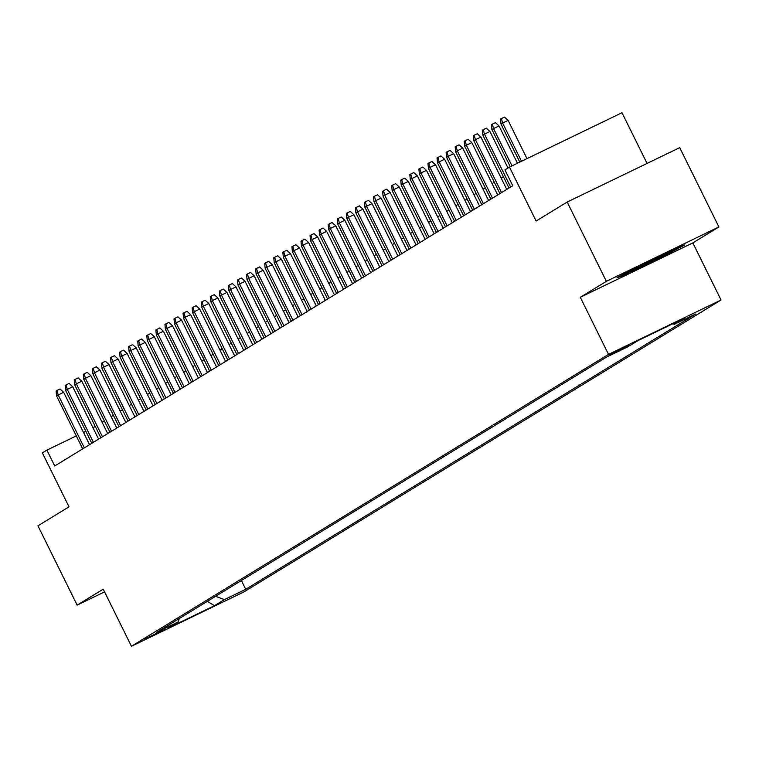 <?xml version="1.0" encoding="UTF-8"?>
<svg xmlns="http://www.w3.org/2000/svg" width="759" height="759" viewBox="0 0 759 759"><rect width="100%" height="100%" fill="white"/><g stroke="black" fill="none" stroke-linecap="round" stroke-linejoin="round"><path stroke-width="1.14" d="M608.87 355.146L628.756 345.43L608.87 355.146M647.057 163.432L621.991 112.73L509.469 167.103L504.934 169.883L512.771 185.737L54.733 465.979L46.897 450.115L42.362 452.895L69.012 506.822L37.95 525.826L77.143 605.132L104.562 591.878M718.906 226.95L679.713 147.644L567.182 202.027L606.375 281.333L580.303 297.281L608.519 354.387L721.05 300.004L692.834 242.908L718.906 226.95L606.375 281.333M608.519 354.387L131.44 646.27L243.971 591.897L721.05 300.004M164.466 629.515L145.197 638.926L164.466 629.515L164.238 629.05M215.575 596.318L224.427 599.591L245.717 589.307L695.586 314.055L674.296 324.349L684.267 318.239L638.044 340.582L628.063 346.683L606.773 356.977L156.904 632.219L178.194 621.925L179.276 618.528M224.427 599.591L214.446 605.691L168.223 628.035L178.194 621.925M509.469 167.103L536.12 221.03L567.182 202.027M131.44 646.27L103.224 589.174L77.143 605.132M85.843 431.302L83.499 432.431M76.308 435.903L46.897 450.115M503.388 176.695L501.158 178.061M494.318 182.245L492.088 183.602M485.248 187.796L483.018 189.152M476.178 193.336L473.948 194.702M467.108 198.886L464.878 200.253M458.038 204.437L455.808 205.803M448.967 209.987L446.738 211.353M439.897 215.537L437.668 216.903M430.827 221.087L428.598 222.453M421.757 226.637L419.528 228.004M412.687 232.188L410.458 233.554M403.617 237.738L401.388 239.094M394.547 243.288L392.318 244.645M385.477 248.829L383.248 250.195M376.407 254.379L374.178 255.745M367.337 259.929L365.107 261.295M358.267 265.479L356.037 266.845M349.197 271.029L346.967 272.396M340.127 276.58L337.897 277.946M331.057 282.13L328.827 283.496M321.987 287.68L319.757 289.046M312.917 293.23L310.687 294.587M303.847 298.78L301.617 300.137M294.777 304.321L292.547 305.687M285.707 309.871L283.477 311.237M276.637 315.421L274.407 316.788M267.566 320.972L265.337 322.338M258.496 326.522L256.267 327.888M249.426 332.072L247.197 333.438M240.356 337.622L238.127 338.988M231.286 343.172L229.057 344.539M222.216 348.723L219.987 350.079M213.146 354.273L210.917 355.629M204.076 359.813L201.847 361.18M195.006 365.364L192.777 366.73M185.936 370.914L183.706 372.28M176.866 376.464L174.636 377.83M167.796 382.014L165.566 383.38M158.726 387.564L156.496 388.931M149.656 393.115L147.426 394.481M140.586 398.665L138.356 400.031M131.516 404.215L129.286 405.572M122.446 409.765L120.216 411.122M113.376 415.306L111.146 416.672M104.306 420.856L102.076 422.222M95.236 426.406L93.006 427.772M241.381 580.531L245.717 589.307M674.296 324.349L672.787 323.789M207.34 601.356L214.446 605.691M580.303 297.281L692.834 242.908M642.655 264.189L616.963 277.728L625.15 274.9L659.04 258.525L684.741 244.977L676.544 247.813L642.655 264.189M658.708 257.851L659.04 258.525M624.78 274.141L625.15 274.9M89.553 444.679L63.661 392.308L58.187 394.955L84.344 447.867M56.555 395.951L56.1 391.018L57.01 390.458L58.187 394.955L56.555 395.951L82.712 448.863M57.01 390.458L60.046 388.997L63.661 392.308M629.904 270.906A23.007 0.655 153.7 0 0 635.549 268.62A23.007 0.655 153.7 0 0 658.765 257.32A23.007 0.655 153.7 0 0 671.127 250.508A23.007 0.655 153.7 0 0 670.852 250.565M680.073 246.59L658.47 257.975L621.858 275.147M98.623 439.129L72.731 386.758L67.257 389.405L93.414 442.317M65.625 390.401L65.17 385.468L66.08 384.917L67.257 389.405L65.625 390.401L91.782 443.313M66.08 384.917L69.116 383.447L72.731 386.758M107.693 433.579L81.801 381.208L76.327 383.855L102.484 436.767M74.695 384.851L74.24 379.917L75.15 379.367L76.327 383.855L74.695 384.851L100.852 437.763M75.15 379.367L78.186 377.897L81.801 381.208M116.763 428.029L90.871 375.658L85.397 378.305L111.554 431.216M83.765 379.301L83.31 374.367L84.211 373.817L85.397 378.305L83.765 379.301L109.922 432.213M84.211 373.817L87.257 372.346L90.871 375.658M125.833 422.478L99.941 370.107L94.467 372.754L120.624 425.666M92.835 373.751L92.38 368.817L93.281 368.267L94.467 372.754L92.835 373.751L118.992 426.662M93.281 368.267L96.327 366.796L99.941 370.107M134.903 416.928L109.011 364.557L103.537 367.204L129.694 420.116M101.905 368.2L101.45 363.267L102.351 362.717L103.537 367.204L101.905 368.2L128.062 421.122M102.351 362.717L105.397 361.246L109.011 364.557M143.973 411.387L118.081 359.007L112.607 361.654L138.764 414.566M110.975 362.66L110.52 357.726L111.421 357.166L112.607 361.654L110.975 362.66L137.132 415.571M111.421 357.166L114.467 355.696L118.081 359.007M153.043 405.837L127.151 353.466L121.677 356.104L147.834 409.016M120.045 357.109L119.59 352.176L120.491 351.616L121.677 356.104L120.045 357.109L146.202 410.021M120.491 351.616L123.537 350.146L127.151 353.466M162.113 400.287L136.222 347.916L130.747 350.554L156.904 403.475M129.115 351.559L128.66 346.626L129.561 346.066L130.747 350.554L129.115 351.559L155.272 404.471M129.561 346.066L132.607 344.595L136.222 347.916M171.183 394.737L145.292 342.366L139.817 345.013L165.974 397.925M138.185 346.009L137.73 341.076L138.631 340.516L139.817 345.013L138.185 346.009L164.342 398.921M138.631 340.516L141.677 339.045L145.292 342.366M180.253 389.187L154.362 336.816L148.887 339.463L175.044 392.375M147.255 340.459L146.8 335.525L147.701 334.966L148.887 339.463L147.255 340.459L173.413 393.371M147.701 334.966L150.747 333.505L154.362 336.816M189.314 383.637L163.432 331.266L157.957 333.913L184.114 386.824M156.326 334.909L155.87 329.975L156.771 329.425L157.957 333.913L156.326 334.909L182.483 387.821M156.771 329.425L159.817 327.954L163.432 331.266M198.384 378.086L172.502 325.715L167.027 328.362L193.184 381.274M165.396 329.359L164.94 324.425L165.841 323.875L167.027 328.362L165.396 329.359L191.553 382.27M165.841 323.875L168.887 322.404L172.502 325.715M207.454 372.536L181.572 320.165L176.097 322.812L202.255 375.724M174.466 323.808L174.01 318.875L174.912 318.325L176.097 322.812L174.466 323.808L200.623 376.72M174.912 318.325L177.957 316.854L181.572 320.165M216.524 366.986L190.642 314.615L185.168 317.262L211.325 370.174M183.536 318.258L183.08 313.325L183.982 312.774L185.168 317.262L183.536 318.258L209.693 371.17M183.982 312.774L187.027 311.304L190.642 314.615M225.594 361.436L199.712 309.065L194.238 311.712L220.395 364.624M192.606 312.708L192.15 307.774L193.052 307.224L194.238 311.712L192.606 312.708L218.763 365.629M193.052 307.224L196.097 305.754L199.712 309.065M234.664 355.895L208.782 303.515L203.308 306.162L229.465 359.073M201.676 307.167L201.22 302.234L202.122 301.674L203.308 306.162L201.676 307.167L227.823 360.079M202.122 301.674L205.167 300.203L208.782 303.515M243.734 350.345L217.852 297.974L212.378 300.611L238.535 353.523M210.746 301.617L210.29 296.684L211.192 296.124L212.378 300.611L210.746 301.617L236.893 354.529M211.192 296.124L214.237 294.653L217.852 297.974M252.804 344.795L226.922 292.424L221.448 295.061L247.605 347.983M219.816 296.067L219.36 291.133L220.262 290.574L221.448 295.061L219.816 296.067L245.963 348.979M220.262 290.574L223.307 289.103L226.922 292.424M261.874 339.245L235.992 286.874L230.518 289.521L256.675 342.432M228.886 290.517L228.431 285.583L229.332 285.023L230.518 289.521L228.886 290.517L255.033 343.429M229.332 285.023L232.377 283.553L235.992 286.874M270.944 333.694L245.062 281.323L239.588 283.97L265.745 336.882M237.956 284.967L237.501 280.033L238.402 279.473L239.588 283.97L237.956 284.967L264.104 337.878M238.402 279.473L241.447 278.012L245.062 281.323M280.014 328.144L254.132 275.773L248.658 278.42L274.815 331.332M247.026 279.416L246.571 274.483L247.472 273.933L248.658 278.42L247.026 279.416L273.174 332.328M247.472 273.933L250.517 272.462L254.132 275.773M289.084 322.594L263.202 270.223L257.728 272.87L283.885 325.782M256.096 273.866L255.641 268.933L256.542 268.382L257.728 272.87L256.096 273.866L282.244 326.778M256.542 268.382L259.587 266.912L263.202 270.223M298.154 317.044L272.272 264.673L266.798 267.32L292.955 320.232M265.166 268.316L264.711 263.382L265.612 262.832L266.798 267.32L265.166 268.316L291.314 321.228M265.612 262.832L268.658 261.362L272.272 264.673M307.224 311.494L281.342 259.123L275.868 261.77L302.016 314.681M274.236 262.766L273.781 257.832L274.682 257.282L275.868 261.77L274.236 262.766L300.384 315.678M274.682 257.282L277.728 255.811L281.342 259.123M316.294 305.943L290.412 253.572L284.938 256.219L311.086 309.131M283.306 257.216L282.851 252.282L283.752 251.732L284.938 256.219L283.306 257.216L309.454 310.137M283.752 251.732L286.798 250.261L290.412 253.572M325.364 300.403L299.482 248.022L294.008 250.669L320.156 303.581M292.376 251.675L291.921 246.741L292.822 246.182L294.008 250.669L292.376 251.675L318.524 304.587M292.822 246.182L295.868 244.711L299.482 248.022M334.434 294.853L308.552 242.482L303.078 245.119L329.226 298.031M301.446 246.125L300.991 241.191L301.892 240.631L303.078 245.119L301.446 246.125L327.594 299.037M301.892 240.631L304.938 239.161L308.552 242.482M343.504 289.302L317.623 236.931L312.148 239.569L338.296 292.49M310.516 240.575L310.061 235.641L310.962 235.081L312.148 239.569L310.516 240.575L336.664 293.486M310.962 235.081L314.008 233.611L317.623 236.931M352.574 283.752L326.693 231.381L321.218 234.028L347.366 286.94M319.586 235.024L319.131 230.091L320.032 229.531L321.218 234.028L319.586 235.024L345.734 287.936M320.032 229.531L323.078 228.061L326.693 231.381M361.645 278.202L335.763 225.831L330.288 228.478L356.436 281.39M328.656 229.474L328.201 224.541L329.102 223.981L330.288 228.478L328.656 229.474L354.804 282.386M329.102 223.981L332.148 222.52L335.763 225.831M370.715 272.652L344.833 220.281L339.358 222.928L365.506 275.84M337.727 223.924L337.271 218.99L338.172 218.44L339.358 222.928L337.727 223.924L363.874 276.836M338.172 218.44L341.218 216.97L344.833 220.281M379.785 267.102L353.903 214.731L348.428 217.378L374.576 270.289M346.797 218.374L346.341 213.44L347.243 212.89L348.428 217.378L346.797 218.374L372.944 271.286M347.243 212.89L350.288 211.419L353.903 214.731M388.855 261.551L362.973 209.18L357.498 211.827L383.646 264.739M355.867 212.824L355.411 207.89L356.313 207.34L357.498 211.827L355.867 212.824L382.014 265.735M356.313 207.34L359.358 205.869L362.973 209.18M397.925 256.001L372.043 203.63L366.569 206.277L392.716 259.189M364.937 207.273L364.481 202.34L365.383 201.79L366.569 206.277L364.937 207.273L391.084 260.185M365.383 201.79L368.428 200.319L372.043 203.63M406.995 250.451L381.113 198.08L375.639 200.727L401.786 253.639M374.007 201.723L373.551 196.79L374.453 196.239L375.639 200.727L374.007 201.723L400.154 254.644M374.453 196.239L377.498 194.769L381.113 198.08M416.065 244.91L390.183 192.53L384.709 195.177L410.856 248.089M383.077 196.183L382.621 191.24L383.523 190.689L384.709 195.177L383.077 196.183L409.224 249.094M383.523 190.689L386.568 189.219L390.183 192.53M425.135 239.36L399.253 186.98L393.779 189.627L419.926 242.538M392.147 190.632L391.691 185.699L392.593 185.139L393.779 189.627L392.147 190.632L418.294 243.544M392.593 185.139L395.638 183.669L399.253 186.98M434.205 233.81L408.323 181.439L402.849 184.076L428.996 236.998M401.217 185.082L400.761 180.149L401.663 179.589L402.849 184.076L401.217 185.082L427.364 237.994M401.663 179.589L404.708 178.118L408.323 181.439M443.275 228.26L417.393 175.889L411.919 178.536L438.066 231.448M410.287 179.532L409.832 174.598L410.733 174.039L411.919 178.536L410.287 179.532L436.434 232.444M410.733 174.039L413.778 172.568L417.393 175.889M452.345 222.71L426.463 170.339L420.989 172.986L447.136 225.897M419.357 173.982L418.892 169.048L419.803 168.489L420.989 172.986L419.357 173.982L445.505 226.894M419.803 168.489L422.848 167.018L426.463 170.339M461.415 217.159L435.533 164.788L430.059 167.435L456.206 220.347M428.427 168.432L427.962 163.498L428.873 162.948L430.059 167.435L428.427 168.432L454.575 221.343M428.873 162.948L431.918 161.477L435.533 164.788M470.485 211.609L444.603 159.238L439.129 161.885L465.276 214.797M437.497 162.881L437.032 157.948L437.943 157.398L439.129 161.885L437.497 162.881L463.645 215.793M437.943 157.398L440.988 155.927L444.603 159.238M479.555 206.059L453.673 153.688L448.199 156.335L474.347 209.247M446.567 157.331L446.102 152.398L447.013 151.847L448.199 156.335L446.567 157.331L472.715 210.243M447.013 151.847L450.059 150.377L453.673 153.688M488.625 200.509L462.743 148.138L457.269 150.785L483.417 203.697M455.637 151.781L455.172 146.848L456.083 146.297L457.269 150.785L455.637 151.781L481.785 204.693M456.083 146.297L459.129 144.827L462.743 148.138M497.695 194.959L471.813 142.588L466.339 145.235L492.487 198.146M464.707 146.231L464.242 141.297L465.153 140.747L466.339 145.235L464.707 146.231L490.855 199.152M465.153 140.747L468.199 139.276L471.813 142.588M506.765 189.418L480.883 137.037L475.409 139.684L501.557 192.596M473.777 140.69L473.312 135.747L474.223 135.197L475.409 139.684L473.777 140.69L499.925 193.602M474.223 135.197L477.269 133.726L480.883 137.037M507.999 168.005L489.953 131.487L484.479 134.134L510.627 187.046M482.847 135.14L482.382 130.206L483.293 129.647L484.479 134.134L482.847 135.14L508.995 188.052M483.293 129.647L486.339 128.176L489.953 131.487M517.458 163.242L499.024 125.947L493.549 128.584L511.983 165.889M491.917 129.59L491.452 124.656L492.363 124.097L493.549 128.584L491.917 129.59L510.266 166.714M492.363 124.097L495.409 122.626L499.024 125.947M526.993 158.64L508.094 120.396L502.619 123.043L521.518 161.278M500.987 124.04L500.523 119.106L501.433 118.546L502.619 123.043L500.987 124.04L519.801 162.113M501.433 118.546L504.479 117.076L508.094 120.396"/></g></svg>

